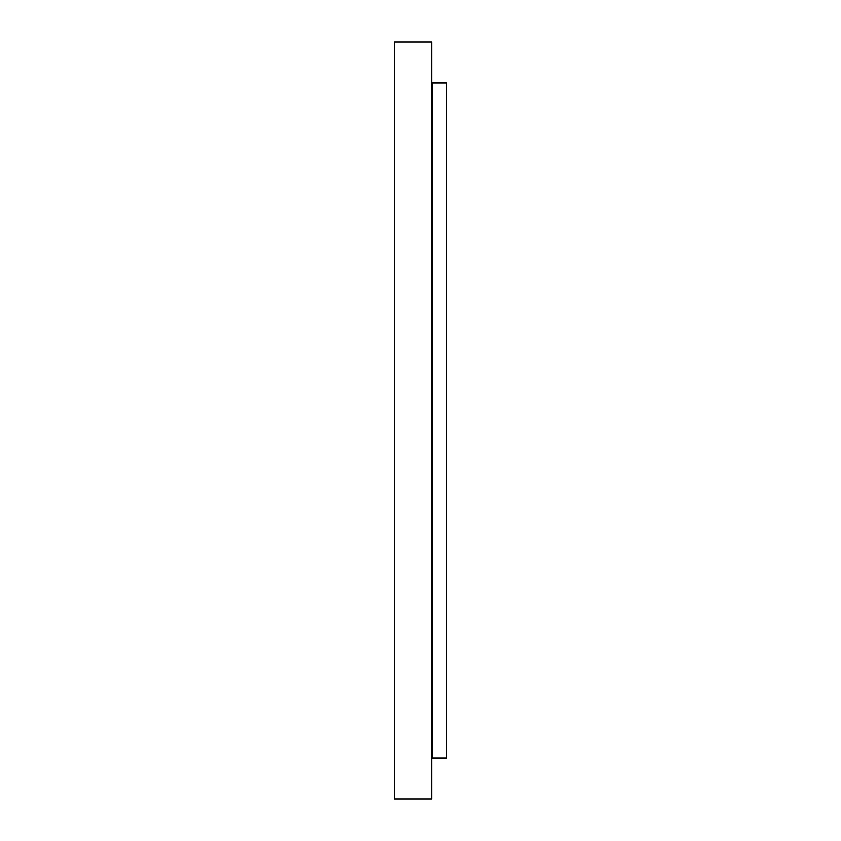 <?xml version="1.0" encoding="UTF-8"?>
<svg xmlns="http://www.w3.org/2000/svg" width="841" height="841" viewBox="0 0 841 841"><rect width="100%" height="100%" fill="white"/><g stroke="black" fill="none" stroke-linecap="round" stroke-linejoin="round"><path stroke-width="1.26" d="M446.603 420.5L446.603 83.059L432.064 83.059L432.064 757.941L446.603 757.941L446.603 420.5M394.397 798.95L394.397 42.05L431.685 42.05L431.685 798.95L394.397 798.95"/></g></svg>
